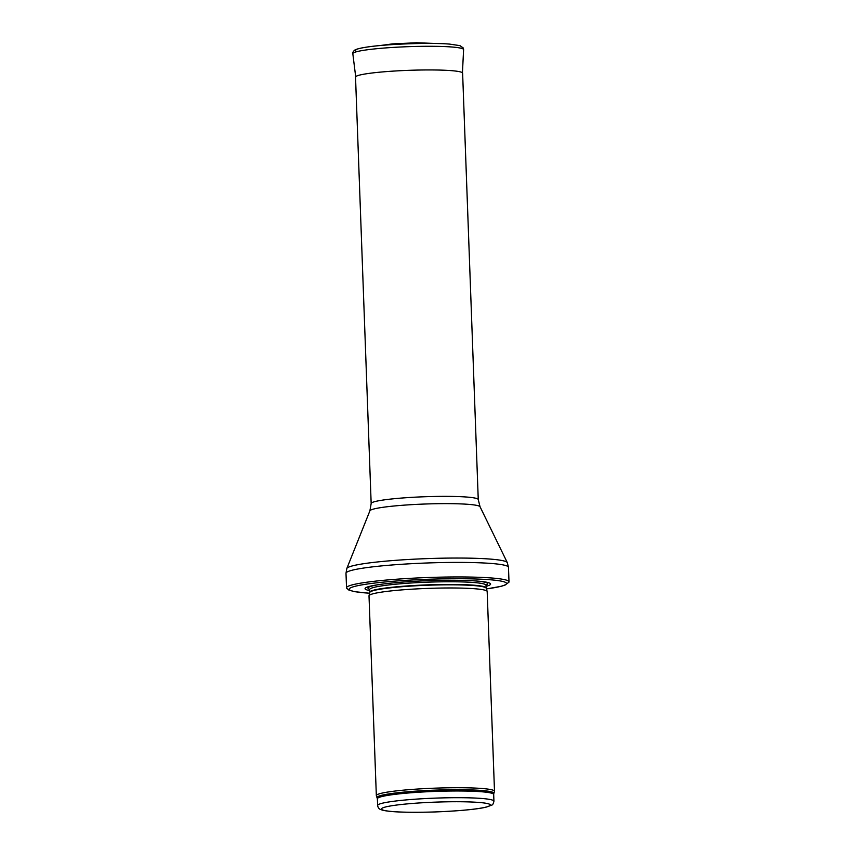 <?xml version="1.0" encoding="UTF-8"?>
<svg xmlns="http://www.w3.org/2000/svg" width="855" height="855" viewBox="0 0 855 855"><rect width="100%" height="100%" fill="white"/><g stroke="black" fill="none" stroke-linecap="round" stroke-linejoin="round"><path stroke-width="1.28" d="M377.141 797.672A58.418 5.248 177.9 0 1 404.907 792.008A58.418 5.248 177.9 0 1 463.699 789.742A58.418 5.248 177.9 0 1 493.848 793.397L494.479 791.452A59.123 5.301 177.9 0 0 494.5 791.281A59.123 5.301 177.9 0 0 463.966 787.765A59.123 5.301 177.9 0 0 376.339 795.61A59.123 5.301 177.9 0 0 376.371 795.791L377.376 798.752A58.193 5.226 177.9 0 1 463.634 791.025A58.193 5.226 177.9 0 1 493.688 794.487L493.934 801.199A58.193 5.226 177.9 0 0 463.88 797.736A58.193 5.226 177.9 0 0 377.621 805.463C378.017 807.676 379.032 809.033 380.667 809.525L382.655 810.209C390.981 812.154 408.508 812.731 435.259 811.94C459.434 810.935 476.299 809.364 485.864 807.227L491.828 805.079C492.662 804.983 493.367 803.689 493.934 801.199M494.5 791.281L487.179 591.532A59.123 5.301 177.9 0 0 487.158 591.404A59.123 5.301 177.9 0 0 456.645 588.016A59.123 5.301 177.9 0 0 369.018 595.732A59.123 5.301 177.9 0 0 369.007 595.86L376.339 795.61M486.057 586.327A62.821 5.632 177.9 0 0 475.872 580.962A62.821 5.632 177.9 0 0 458.162 580.299A62.821 5.632 177.9 0 0 379.513 584.499A62.821 5.632 177.9 0 0 369.745 590.591M369.606 593.21A78.703 7.064 177.9 0 1 366.122 584.2A78.703 7.064 177.9 0 1 465.836 578.771A78.703 7.064 177.9 0 1 486.388 588.935L501.051 586.338L504.931 585.162L508.917 582.212A81.289 7.3 177.9 0 0 509.003 581.849A81.289 7.3 177.9 0 0 467.022 577.007A81.289 7.3 177.9 0 0 346.532 587.802A81.289 7.3 177.9 0 0 346.638 588.165L348.755 589.993L354.643 591.681L369.595 593.242M371.166 503.52A53.576 4.809 177.9 0 1 450.585 496.402A53.576 4.809 177.9 0 1 478.255 499.587L462.619 73.167A53.576 4.809 177.9 0 0 462.619 73.145A53.576 4.809 177.9 0 0 434.949 69.982A53.576 4.809 177.9 0 0 355.53 77.078A53.576 4.809 177.9 0 0 355.53 77.1L371.166 503.52L369.905 510.798L346.831 568.479L345.997 573.256A81.289 7.3 177.9 0 1 466.488 562.462A81.289 7.3 177.9 0 1 508.469 567.303L509.003 581.849M462.234 801.766A54.506 4.895 -2.1 0 1 464.051 810.177A54.506 4.895 -2.1 0 1 381.458 809.087A54.506 4.895 -2.1 0 1 462.234 801.766M369.777 592.462L369.798 592.205A58.193 5.226 177.9 0 1 456.068 584.478A58.193 5.226 177.9 0 1 486.121 587.941L486.164 588.197A58.247 5.226 177.9 0 0 456.1 584.852A58.247 5.226 177.9 0 0 369.777 592.462L369.018 595.732M486.121 587.941L486.025 585.258A58.193 5.226 177.9 0 0 455.972 581.795A58.193 5.226 177.9 0 0 369.702 589.523L369.83 589.148M380.667 584.339A59.882 5.376 177.9 0 0 369.67 589.319M486.035 585.055A59.882 5.376 177.9 0 0 474.707 580.887M478.255 499.587L480.05 506.759L507.293 562.601A80.349 7.214 177.9 0 0 465.879 558.101A80.349 7.214 177.9 0 0 346.831 568.479M480.05 506.759A55.148 4.948 177.9 0 0 451.622 503.67A55.148 4.948 177.9 0 0 369.905 510.798M421.419 43.477A52.818 4.735 177.9 0 0 357.048 51.61M462.437 72.793L463.602 49.665A55.425 4.97 177.9 0 0 408.038 46.683A55.425 4.97 177.9 0 0 352.826 53.726L355.691 76.704M377.621 805.463L377.376 798.752M493.848 793.397L493.688 794.487M486.164 588.197L487.158 591.404M369.798 592.205L369.702 589.523M346.532 587.802L345.997 573.256M507.293 562.601L508.469 567.303M463.602 49.665L463.239 47.944L459.958 45.636L449.57 44.097C429.605 42.408 385.316 44.065 366.004 47.217C356.033 48.863 354.996 49.889 354.28 50.456C352.901 51.952 352.42 53.042 352.826 53.726M435.868 43.509L416.545 42.75L392.584 43.883L380.037 45.55"/></g></svg>
